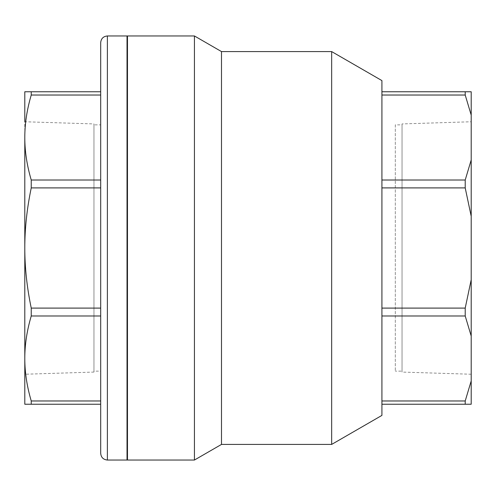 <?xml version="1.0" encoding="UTF-8"?>
<svg xmlns="http://www.w3.org/2000/svg" width="496" height="496" viewBox="0 0 496 496"><rect width="100%" height="100%" fill="white"/><g stroke="black" fill="none" stroke-linecap="round" stroke-linejoin="round"><path stroke-width="0.37" stroke-dasharray="2.48 1.86" d="M100.688 371.138L100.688 124.862L100.688 371.138L93.955 371.138L93.955 124.862L100.688 124.862M93.955 124.862L93.955 371.138M93.955 372.074L24.8 374.238L24.8 121.762L93.955 123.926L93.955 372.074L93.955 123.926M24.8 137.522L24.8 358.478C24.781 344.807 26.927 330.64 31.242 315.983L31.242 308.097C26.927 287.37 24.781 267.338 24.8 248C24.781 228.662 26.927 208.63 31.242 187.903L31.242 180.017C26.927 165.36 24.781 151.193 24.8 137.522C24.781 123.851 26.927 109.684 31.242 95.027L31.242 91.76L24.8 91.76L24.8 404.24L31.242 404.24L31.242 400.973C26.927 386.316 24.781 372.149 24.8 358.478M395.312 124.862L395.312 371.138L395.312 124.862L402.045 124.862L402.045 371.138L395.312 371.138M402.045 371.138L402.045 124.862M471.2 121.762L471.2 374.238L471.2 121.762L402.045 123.926L402.045 372.074L402.045 123.926M31.242 404.24L100.688 404.24L100.688 42.656M127.026 460.04L127.026 35.96M31.242 95.027L100.688 95.027L100.688 91.76L31.242 91.76M100.688 400.973L31.242 400.973M100.688 308.097L31.242 308.097M100.688 315.983L31.242 315.983M100.688 180.017L31.242 180.017M100.688 187.903L31.242 187.903M127.026 310.564L127.026 185.436L127.026 310.564M127.472 310.564L127.472 185.436L127.472 310.564M465.211 404.24L471.2 404.24L471.2 380.928L465.211 400.973L465.211 404.24L381.92 404.24L381.92 400.973L465.211 400.973M465.211 315.983L471.2 336.028L471.2 279.744L465.211 308.097L465.211 315.983L381.92 315.983L381.92 187.903L465.211 187.903L471.2 216.256L471.2 159.972L465.211 180.017L465.211 187.903M465.211 95.027L471.2 115.072L471.2 91.76L465.211 91.76L465.211 95.027L381.92 95.027L381.92 180.017L381.92 91.76L465.211 91.76M471.2 336.028L471.2 380.928M471.2 216.256L471.2 279.744M471.2 115.072L471.2 159.972M381.92 187.903L381.92 308.097L381.92 180.017L465.211 180.017M381.92 308.097L465.211 308.097M381.92 400.973L381.92 315.983M381.92 415.4L381.92 404.24M381.92 91.76L381.92 80.6M381.92 180.017L381.92 95.027M194.432 460.04L194.432 35.96M127.472 460.04L127.472 35.96M221.495 444.416L221.495 51.584M331.663 444.416L331.663 51.584M107.384 35.96L107.384 460.04M471.2 374.238L402.045 372.074"/><path stroke-width="0.74" d="M24.8 121.762L24.8 91.76L31.242 91.76L31.242 95.027C26.927 109.684 24.781 123.851 24.8 137.522C24.781 151.193 26.927 165.36 31.242 180.017L31.242 187.903C26.927 208.63 24.781 228.662 24.8 248L24.8 137.522M24.8 358.478C24.781 372.149 26.927 386.316 31.242 400.973L31.242 404.24L24.8 404.24L24.8 248C24.781 267.338 26.927 287.37 31.242 308.097L31.242 315.983C26.927 330.64 24.781 344.807 24.8 358.478L24.8 374.238M100.688 453.344C101.085 457.411 103.317 459.643 107.384 460.04L107.384 35.96C103.317 36.357 101.085 38.589 100.688 42.656L100.688 453.344L100.688 404.24L31.242 404.24M107.384 35.96L127.026 35.96L127.026 460.04L107.384 460.04M31.242 91.76L100.688 91.76L100.688 95.027L31.242 95.027M100.688 308.097L31.242 308.097M100.688 187.903L31.242 187.903M100.688 180.017L31.242 180.017M100.688 315.983L31.242 315.983M100.688 400.973L31.242 400.973M127.472 310.564L127.026 310.564M471.2 404.24L465.211 404.24L465.211 400.973L471.2 380.928L471.2 404.24M465.211 91.76L471.2 91.76L471.2 115.072L465.211 95.027L465.211 91.76L381.92 91.76L381.92 95.027L465.211 95.027M465.211 180.017L471.2 159.972L471.2 216.256L465.211 187.903L465.211 180.017L381.92 180.017L381.92 187.903L465.211 187.903M465.211 308.097L471.2 279.744L471.2 336.028L465.211 315.983L465.211 308.097L381.92 308.097L381.92 315.983L465.211 315.983M471.2 279.744L471.2 216.256M471.2 159.972L471.2 115.072M381.92 315.983L381.92 404.24L465.211 404.24M381.92 400.973L465.211 400.973M471.2 380.928L471.2 336.028M381.92 404.24L381.92 415.4L331.663 444.416L331.663 51.584L221.495 51.584L221.495 444.416L194.432 460.04L194.432 35.96L127.472 35.96L127.472 460.04L194.432 460.04M381.92 187.903L381.92 308.097M381.92 95.027L381.92 180.017M331.663 51.584L381.92 80.6L381.92 91.76M221.495 51.584L194.432 35.96M127.472 185.436L127.026 185.436M221.495 444.416L331.663 444.416"/></g></svg>
